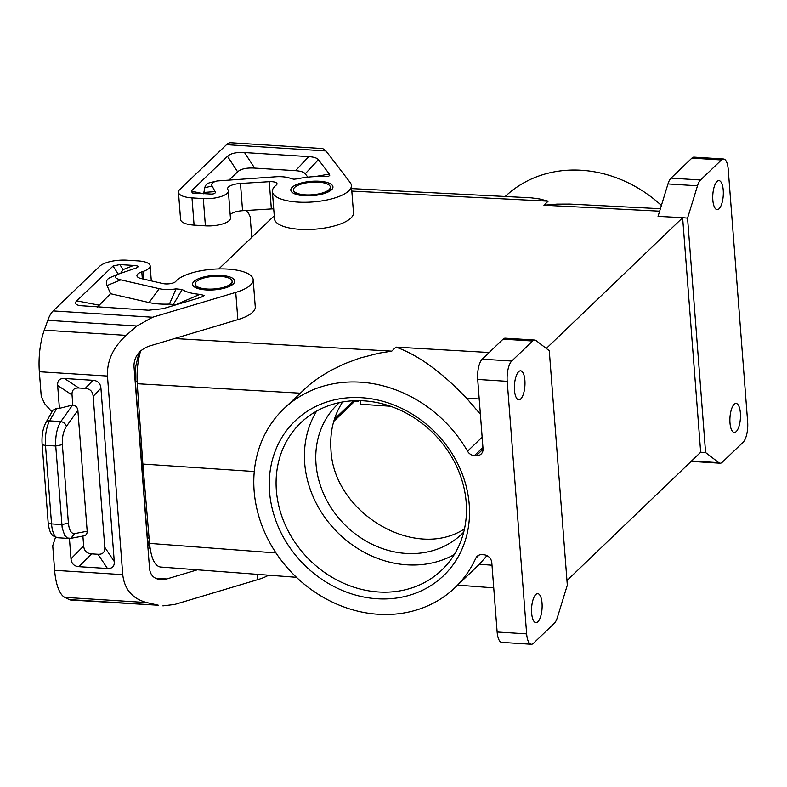 <?xml version="1.0" encoding="UTF-8"?>
<svg xmlns="http://www.w3.org/2000/svg" width="787" height="787" viewBox="0 0 787 787"><rect width="100%" height="100%" fill="white"/><g stroke="black" fill="none" stroke-linecap="round" stroke-linejoin="round"><path stroke-width="1.18" d="M218.816 268.928L274.26 215.766M682.634 217.822L700.666 452.23L705.585 452.545L687.553 218.137L682.683 217.665L546.306 348.434M682.683 217.665L658.05 216.376L667.976 183.932A15.848 5.706 93.6 0 1 671.016 178.128L691.901 158.108A15.848 5.706 -86.4 0 1 694.045 157.144L723.558 159.013A15.848 5.706 -86.4 0 1 728.221 169.402L747.65 421.95A15.848 5.706 -86.4 0 1 743.125 442.235L722.25 462.254A15.848 5.706 -86.4 0 1 720.095 463.218A15.848 5.706 -86.4 0 1 718.787 462.687L705.585 452.545M296.443 577.294L160.302 567.004C154.636 565.823 151.045 557.953 149.53 543.394L276.001 552.956M300.103 393.175L137.243 383.722L142.85 464.064L149.53 543.394M137.243 383.722C136.554 372.103 137.676 361.164 140.627 350.913M670.878 217.074L658.04 216.258M220.281 276.345A18.485 6.296 -4.4 0 0 196.455 281.598A18.485 6.296 -4.4 0 0 195.235 284.107A18.485 6.296 -4.4 0 0 207.06 289.026A18.485 6.296 -4.4 0 0 232.096 281.274A18.485 6.296 -4.4 0 0 220.281 276.345M687.553 218.137L697.489 185.801A15.848 5.706 -86.4 0 1 700.528 179.997L671.016 178.128M232.096 281.274L232.155 281.933A18.485 6.296 175.6 0 1 230.935 284.441A18.485 6.296 175.6 0 1 228.378 286.183C219.032 289.862 209.46 290.6 199.662 288.386A18.485 6.296 175.6 0 1 195.284 284.766L195.235 284.107M51.972 411.896L44.682 403.741L41.239 396.304L39.35 371.73A42.252 15.209 93.6 0 1 44.269 330.176L47.781 320.329A31.696 11.412 93.6 0 1 53.142 310.914L99.782 266.193A21.131 7.191 -4.4 0 1 127.012 260.192L138.325 260.91A18.485 6.296 175.6 0 1 150.15 265.839A18.485 6.296 175.6 0 1 143.047 271.456L141.808 271.879A12.681 4.319 175.6 0 0 136.938 275.735A12.681 4.319 175.6 0 0 141.276 278.588L163.007 283.576A7.919 2.695 -4.4 0 0 175.776 281.431A39.616 13.487 175.6 0 1 218.806 268.928A39.616 13.487 175.6 0 1 253.168 279.651L255.263 306.881A39.616 13.487 175.6 0 1 237.851 319.63L148.812 346.231C139.181 350.028 134.233 356.57 133.957 365.866L149.579 568.893C150.425 575.327 154.173 578.917 160.804 579.685L166.716 578.966L197.38 569.808M253.168 279.651A39.616 13.487 175.6 0 1 235.756 292.4L152.619 317.23L136.928 325.985L126.156 335.37C113.102 347.372 106.875 360.938 107.465 376.048L122.742 574.638C124.454 589.414 132.442 598.73 146.716 602.567L158.413 605.242L69.266 599.586A31.696 11.412 -86.4 0 0 70.948 600.048L158.413 605.242M176.042 288.868A18.485 6.296 -4.4 0 1 159.2 288.672L120.814 279.857C114.095 278.244 113.515 276.237 119.093 273.846L136.102 268.042C139.417 266.665 138.581 265.799 133.603 265.445L119.831 264.57L113.023 266.065L76.762 300.841C74.431 303.143 75.483 304.736 79.91 305.631L148.556 310.226L163.057 308.681L200.685 297.437L204.374 295.479L199.859 294.348L174.862 305.149A50.801 17.294 -4.4 0 1 173.297 304.549L169.421 304.077L176.042 288.868L182.23 289.468A34.333 11.687 -4.4 0 0 199.859 294.348M120.657 273.246L123.116 269.607L119.831 264.57M97.46 306.989L110.534 293.708L107.081 285.563C105.566 281.785 106.639 279.1 110.308 277.486L119.093 273.846M110.534 293.708L149.107 302.562A34.953 11.903 -4.4 0 0 169.421 304.077M182.23 289.468L173.297 304.549M56.182 537.472L55.06 538.672L52.739 545.735L54.628 570.309A42.252 15.209 93.6 0 0 64.829 597.372L69.266 599.586M56.841 408.197L52.896 410.263L45.892 422.56A5.283 3.965 29.7 0 1 49.63 420.858L56.841 408.197L59.419 408.364L57.658 385.463L72.04 394.956L72.817 404.99L59.419 408.364M82.901 536.055L83.668 545.981C84.13 550.841 86.786 553.468 91.617 553.871L97.991 554.274C102.802 554.491 105.074 552.169 104.799 547.319L93.171 396.304L100.933 388.207C100.47 383.348 97.814 380.711 92.984 380.308L64.465 378.498C59.645 378.291 57.382 380.613 57.658 385.463M100.933 388.207L114.272 561.524C114.548 566.374 112.285 568.696 107.465 568.489L78.946 566.679L91.617 553.871M69.433 538.465L70.997 558.78C71.46 563.64 74.116 566.276 78.946 566.679M93.171 396.304C92.709 391.444 90.052 388.808 85.222 388.404L78.848 388.001C74.037 387.794 71.765 390.106 72.04 394.956M66.423 426.357C65.567 423.76 63.708 422.166 60.835 421.576C56.959 427.951 55.267 436.106 55.749 446.013L62.37 444.675C62.025 437.238 63.373 431.128 66.423 426.357L77.874 410.293C77.382 407.302 75.7 405.531 72.817 404.99M77.874 410.293L87.18 531.235C87.219 533.743 86.117 535.288 83.865 535.878L70.919 538.318L74.676 533.596C71.273 533.793 69.187 530.33 68.41 523.217L61.789 524.555L51.548 523.906A5.283 1.8 -4.4 0 1 48.164 522.499L42.124 443.957A5.283 1.8 -4.4 0 0 45.498 445.363A21.131 7.604 -86.4 0 1 49.63 420.858L60.835 421.576L72.62 405.03M70.919 538.318L67.289 538.013L64.652 535.317L62.193 527.92L55.749 446.013L45.498 445.363L51.548 523.906A21.131 7.604 -86.4 0 0 57.766 537.747C53.605 536.301 51.647 535.209 51.893 534.462C50.063 532.514 48.824 528.53 48.164 522.499M149.107 538.406L147.317 537.009L135.275 380.564L137.135 381.99M723.223 190.139A14.53 5.234 93.6 0 0 718.944 180.626A14.53 5.234 93.6 0 0 712.894 193.671A14.53 5.234 93.6 0 0 712.835 200.105A14.53 5.234 93.6 0 0 717.105 209.617A14.53 5.234 93.6 0 0 723.223 190.139M740.37 412.978A14.53 5.234 -86.4 0 1 734.251 432.457A14.53 5.234 -86.4 0 1 730.956 428.374A14.53 5.234 -86.4 0 1 729.982 422.944A14.53 5.234 -86.4 0 1 736.091 403.465A14.53 5.234 -86.4 0 1 740.37 412.978M700.528 179.997L721.404 159.977A15.848 5.706 -86.4 0 1 723.558 159.013M505.224 196.484A123.785 107.524 46.2 0 1 661.375 205.417M700.666 452.23L566.965 580.55M659.604 211.172L543.935 205.22L548.155 201.177L539.675 198.973L531.245 197.832L351.632 188.595M359.098 400.672A4.23 3.669 -133.8 0 1 356.55 401.518L354.583 401.39L354.534 400.731M360.22 400.691L360.495 404.243L390.46 406.24M268.593 575.189A39.616 13.487 175.6 0 1 257.861 579.606L174.724 604.446L162.889 605.882M246.006 210.493L248.456 213.011L250.177 216.73L251.761 237.33M191.989 197.881A21.131 7.191 175.6 0 1 178.482 192.264A21.131 7.191 175.6 0 1 179.879 189.392L226.518 144.67A31.696 11.412 -86.4 0 1 230.807 142.752L322.749 148.586L325.995 150.976L350.235 182.623A39.616 13.487 -4.4 0 1 351.386 185.457A39.616 13.487 -4.4 0 1 312.921 201.944A39.616 13.487 -4.4 0 1 272.391 191.536A39.616 13.487 -4.4 0 1 276.247 185.083A7.919 2.695 -4.4 0 0 277.024 183.794A7.919 2.695 -4.4 0 0 269.262 181.689L240.468 183.469A12.681 4.319 -4.4 0 0 227.6 188.791A12.681 4.319 -4.4 0 0 227.797 189.411L228.073 189.933A18.485 6.296 -4.4 0 1 228.348 190.847A18.485 6.296 -4.4 0 1 203.302 198.599L191.989 197.881L194.084 225.121A21.131 7.191 175.6 0 1 180.577 219.494L178.482 192.264M272.391 191.536L274.486 218.776A39.616 13.487 -4.4 0 0 315.016 229.184A39.616 13.487 -4.4 0 0 353.481 212.697L351.386 185.457M273.728 208.909A7.919 2.695 -4.4 0 0 271.358 208.929L269.262 181.689M230.178 214.694A12.681 4.319 -4.4 0 1 242.563 210.709L271.358 208.929M194.084 225.121L205.397 225.839A18.485 6.296 -4.4 0 0 230.443 218.078L228.348 190.847M479.037 555.12L475.781 558.249A7.919 6.886 -133.8 0 1 477.099 556.37A7.919 6.886 -133.8 0 1 482.018 554.658L483.857 554.776A7.919 6.886 -133.8 0 1 491.806 562.675L497.138 632A15.848 5.706 93.6 0 0 501.801 642.379L531.314 644.248A15.848 5.706 93.6 0 0 533.458 643.294L554.343 623.265A15.848 5.706 93.6 0 0 557.383 617.47L567.319 585.135L549.277 350.727L536.075 340.584A15.848 5.706 93.6 0 0 534.767 340.053A15.848 5.706 93.6 0 0 532.622 341.007L511.737 361.036A15.848 5.706 93.6 0 0 507.212 381.321L526.651 633.869A15.848 5.706 93.6 0 0 531.314 644.248M142.85 464.064L254.28 471.521M514.501 390.293A14.53 5.234 -86.4 0 1 520.61 370.815A14.53 5.234 -86.4 0 1 523.916 374.897A14.53 5.234 -86.4 0 1 524.89 380.328A14.53 5.234 -86.4 0 1 518.771 399.806A14.53 5.234 -86.4 0 1 514.501 390.293M531.648 613.132A14.53 5.234 93.6 0 0 535.917 622.645A14.53 5.234 93.6 0 0 541.968 609.6A14.53 5.234 93.6 0 0 542.036 603.167A14.53 5.234 93.6 0 0 537.757 593.654A14.53 5.234 93.6 0 0 531.648 613.132M377.13 598.759A107.229 93.141 -133.8 0 0 469.229 504.565A107.229 93.141 -133.8 0 0 361.656 397.71A107.229 93.141 -133.8 0 0 269.557 491.905A107.229 93.141 -133.8 0 0 377.13 598.759M475.781 558.249A123.785 107.524 46.2 0 1 455.073 587.584A123.785 107.524 46.2 0 1 291.78 572.661A123.785 107.524 46.2 0 1 283.713 408.886A123.785 107.524 46.2 0 1 467.537 451.207A7.919 6.886 -133.8 0 0 474.394 455.624L476.233 455.732A7.919 6.886 46.2 0 0 481.152 454.03A7.919 6.886 46.2 0 0 483.041 448.777L477.709 379.452L507.212 381.321M318.499 182.161A18.485 6.296 -4.4 0 0 294.682 187.404A18.485 6.296 -4.4 0 0 293.462 189.913A18.485 6.296 -4.4 0 0 305.277 194.842A18.485 6.296 -4.4 0 0 330.324 187.08A18.485 6.296 -4.4 0 0 318.499 182.161M463.72 532.12A89.797 78.002 46.2 0 1 461.762 534.068A89.797 78.002 46.2 0 1 372.497 544.476A89.797 78.002 46.2 0 1 316.01 463.946A89.797 78.002 46.2 0 1 337.466 404.439A89.797 78.002 46.2 0 1 339.492 402.57M342.581 401.98C333.609 415.979 329.733 431.856 330.953 449.623C333.304 512.799 414.857 561.22 464.478 528.894M276.365 490.399A101.946 88.547 -133.8 0 0 378.636 591.991A101.946 88.547 -133.8 0 0 441.841 570.004A101.946 88.547 -133.8 0 0 466.199 502.45A101.946 88.547 -133.8 0 0 363.928 400.849A101.946 88.547 -133.8 0 0 300.723 422.845A101.946 88.547 -133.8 0 0 276.365 490.399M316.649 411.089A101.946 88.547 -133.8 0 0 304.697 463.228A101.946 88.547 -133.8 0 0 358.97 549.287A101.946 88.547 -133.8 0 0 454.247 554.589M480.385 414.228L466.593 398.252C441.782 372.103 418.251 355.055 395.979 347.106L391.769 351.15L378.862 353.186L359.777 358.095L344.431 363.81L329.842 370.943L318.912 377.642L308.907 385.128L283.713 408.886M293.462 189.913L293.512 190.582A18.485 6.296 -4.4 0 0 297.889 194.202C307.687 196.416 317.259 195.678 326.605 191.989A18.485 6.296 -4.4 0 0 329.153 190.257A18.485 6.296 -4.4 0 0 330.373 187.749L330.324 187.08M315.075 176.613L329.369 174.035L329.763 175.294L328.769 176.19L322.611 176.642A34.333 11.687 -4.4 0 0 297.634 178.816L293.915 179.22L291.023 178.61A18.485 6.296 -4.4 0 0 289.626 178.059A18.485 6.296 -4.4 0 0 275.893 176.77L217.192 180.961C212.657 182.072 210.955 183.745 212.096 185.988L215.097 191.595C215.805 193.012 214.684 193.848 211.742 194.094L192.481 192.992L191.221 191.074L203.449 193.789M217.192 180.961L209.991 182.673C207.03 183.401 205.309 185.083 204.827 187.719L203.646 193.484M291.023 178.61L289.626 178.059M329.369 174.035L318.401 159.712C317.043 157.99 313.816 156.967 308.73 156.623L244.511 152.55C236.415 152.098 230.739 153.347 227.492 156.298L191.221 191.074M244.511 152.55L254.634 168.084L295.548 170.681C300.634 171.015 303.851 172.048 305.218 173.77L307.806 177.144M254.634 168.084C246.538 167.631 240.871 168.88 237.625 171.832L229.47 179.652M334.406 419.137L353.57 400.77M333.718 421.399L354.583 401.39M534.767 340.053L505.254 338.184A15.848 5.706 93.6 0 0 503.109 339.138L482.234 359.157A15.848 5.706 93.6 0 0 477.709 379.452M543.935 205.22L556.901 204.128L569.867 204.079L660.362 208.712M492.003 565.214L479.362 564.259L455.073 587.584M479.362 564.259L486.986 555.642M548.155 201.177L351.819 191.093M391.769 351.15L174.557 338.538M395.979 347.106L489.17 352.507M697.489 185.801L667.976 183.932M237.851 319.63L235.756 292.4M143.047 271.456L143.637 279.129M193.995 281.441A21.131 7.191 175.6 0 1 221.226 275.44A21.131 7.191 175.6 0 1 233.336 283.94A21.131 7.191 175.6 0 1 206.115 289.931A21.131 7.191 175.6 0 1 193.995 281.441M53.142 310.914L152.619 317.23M123.116 269.607L133.603 265.445M118.306 274.171L113.023 266.065M98.66 305.081L76.762 300.841M159.2 288.672L149.107 302.562M120.814 279.857L107.081 285.563M54.628 570.309L122.742 574.638M39.35 371.73L107.465 376.048M64.465 378.498L78.848 388.001M85.222 388.404L92.984 380.308M62.37 444.675L68.41 523.217M70.997 558.78L83.668 545.981M97.991 554.274L107.465 568.489M104.799 547.319L114.272 561.524M74.676 533.596L87.18 531.235M155.541 578.258L166.716 578.966M718.787 462.687L691.675 460.966M721.404 159.977L691.901 158.108M257.447 574.353L257.861 579.606M64.829 597.372L146.716 602.567M44.269 330.176L126.156 335.37M47.781 320.329L136.928 325.985M141.808 271.879L142.339 278.834M497.138 632L526.651 633.869M215.097 191.595L204.02 192.431M204.827 187.719L212.096 185.988M305.218 173.77L318.401 159.712M227.492 156.298L237.625 171.832M295.548 170.681L308.73 156.623M242.563 210.709L240.468 183.469M325.995 150.976L226.518 144.67M205.397 225.839L203.302 198.599M476.233 455.732L483.061 449.19M503.109 339.138L532.622 341.007M482.234 359.157L511.737 361.036M482.943 447.429L474.394 455.624M482.156 437.188L467.537 451.207M331.563 189.746A21.131 7.191 -4.4 0 0 319.443 181.256A21.131 7.191 -4.4 0 0 292.223 187.247A21.131 7.191 -4.4 0 0 304.333 195.747A21.131 7.191 -4.4 0 0 331.563 189.746M466.593 398.252L479.214 398.979M151.301 280.89L150.15 265.839M45.892 422.56C42.862 428.502 41.613 435.634 42.124 443.957M68.833 538.456L57.766 537.747M150.406 550.172L148.241 543.591L147.317 537.009M140.371 351.14L138.207 356.009L135.797 366.083L135.275 380.564M720.095 463.218L691.242 461.389M493.744 587.85L457.631 585.125"/></g></svg>
